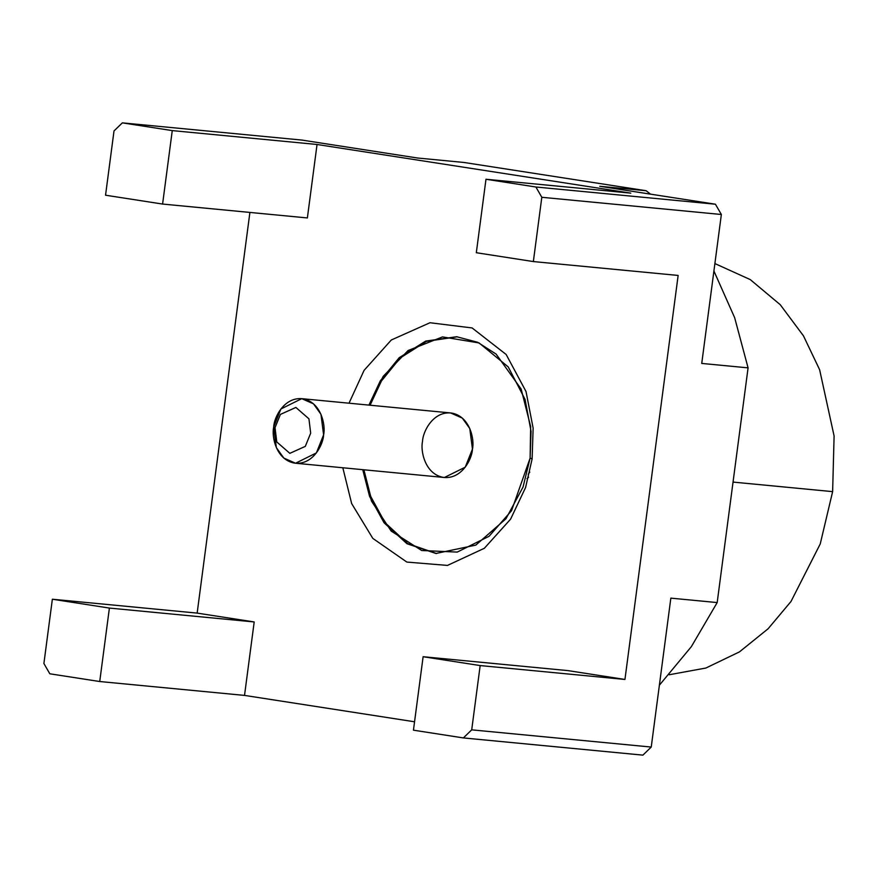 <?xml version="1.0" encoding="UTF-8"?>
<svg xmlns="http://www.w3.org/2000/svg" width="878" height="878" viewBox="0 0 878 878"><rect width="100%" height="100%" fill="white"/><g stroke="black" fill="none" stroke-linecap="round" stroke-linejoin="round"><path stroke-width="1.32" d="M832.629 491.636L820.239 543.932L790.979 601.518L768.107 628.769L739.463 651.882L705.879 668.037L669.179 674.754L705.879 668.037L739.463 651.882L768.107 628.769L790.979 601.518L820.239 543.932L832.629 491.636L834.1 435.993L819.635 369.748L803.458 335.835L780.246 304.71L750.251 279.588L714.89 263.565L750.251 279.588L780.246 304.71L803.458 335.835L819.635 369.748L834.1 435.993L832.629 491.636L733.042 482.088L832.629 491.636M436.52 553.524L407.732 543.592L385.069 522.706L370.692 496.388L363.887 469.785L370.692 496.388L385.069 522.706L407.732 543.592L436.52 553.524M370.077 405.219L381.436 380.997L400.17 357.972L426.423 341.355L457.295 336.801L426.423 341.355L400.17 357.972L381.436 380.997L370.077 405.219M530.114 458.096L530.663 426.587L521.159 389.064L496.103 354.075L477.654 342.277L456.725 336.735L425.665 341.092L399.216 357.675L380.35 380.778L368.925 405.109L383.214 376.322L408.116 350.509L442.501 336.911L479.103 342.947L508.23 366.927L525.055 399.391L531.036 431.252L530.114 458.096L511.567 510.645L489.057 536.304L457.24 552.086L421.692 550.506L391.182 531.08L371.526 501.184L362.735 469.664L369.583 496.41L384.092 522.827L406.953 543.712L435.949 553.469L475.788 545.117L505.937 518.799L523.047 487.06L530.114 458.096L532.123 458.931L533.133 428.113L526.021 391.522L506.167 354.503L472.101 327.944L429.979 322.742L391.314 339.984L364.096 370.34L349.016 403.2L364.096 370.34L391.314 339.984L429.979 322.742L472.101 327.944L506.167 354.503L526.021 391.522L533.133 428.113L532.123 458.931L530.114 458.096M342.826 467.765L351.65 503.566L372.821 538.401L406.854 562.074L447.473 565.421L484.36 548.278L510.59 519.15L525.571 487.531L532.123 458.931L525.571 487.531L510.59 519.15L484.36 548.278L447.473 565.421L406.854 562.074L372.821 538.401L351.65 503.566L342.826 467.765M317.046 144.486L307.377 217.942L317.046 144.486L172.264 130.602L162.595 204.058L307.377 217.942L162.595 204.058L105.547 195.212L114.008 130.943L105.547 195.212L162.595 204.058L172.264 130.602L317.046 144.486L630.777 193.138L317.046 144.486M249.901 212.432L197.155 613.107L254.192 621.953L244.523 695.409L414.559 721.782L244.523 695.409L254.192 621.953L197.155 613.107L249.901 212.432M567.912 670.605L624.949 679.451L678.145 275.44L624.949 679.451L567.912 670.605L423.119 656.722L567.912 670.605M43.9 663.505L52.362 599.224L197.155 613.107L52.362 599.224L109.399 608.07L254.192 621.953L109.399 608.07L99.73 681.526L244.523 695.409L99.73 681.526L49.826 673.788L43.9 663.505L49.826 673.788L99.73 681.526L109.399 608.07L52.362 599.224L43.9 663.505M642.905 755.135L463.364 737.926L413.45 730.178L423.119 656.722L480.167 665.568L624.949 679.451L480.167 665.568L471.705 729.848L651.235 747.057L670.847 598.137L717.183 602.571L748.078 367.86L701.741 363.426L721.354 214.495L541.814 197.287L533.352 261.567L678.145 275.44L533.352 261.567L476.315 252.721L485.984 179.255L630.777 193.138L485.984 179.255L535.898 187.003L715.427 204.212L599.784 186.279L646.12 190.724L463.869 162.452L417.533 158.007L301.889 140.074L122.349 122.865L172.264 130.602L122.349 122.865L114.008 130.943L122.349 122.865L301.889 140.074L417.533 158.007L463.869 162.452L646.12 190.724L650.521 194.148L646.12 190.724L599.784 186.279L715.427 204.212L721.354 214.495L701.741 363.426L748.078 367.86L717.183 602.571L691.348 646.658L659.389 685.18L691.348 646.658L717.183 602.571L670.847 598.137L651.235 747.057L642.905 755.135L651.235 747.057L471.705 729.848L463.364 737.926L642.905 755.135M713.913 270.995L734.656 317.693L748.078 367.86L734.656 317.693L713.913 270.995M413.45 730.178L463.364 737.926L471.705 729.848L480.167 665.568L423.119 656.722L413.45 730.178M535.898 187.003L541.814 197.287L721.354 214.495L715.427 204.212L535.898 187.003L485.984 179.255L476.315 252.721L533.352 261.567L541.814 197.287L535.898 187.003M273.695 427.081L280.894 408.994L301.747 398.667L313.479 403.836L320.942 414.251L323.609 434.819L316.398 452.905L295.557 463.233L283.824 458.064L276.361 447.648L273.695 427.081C271.456 436.322 276.01 459.787 294.415 463.09C312.941 465.516 323.367 444.378 323.609 434.819C325.848 425.578 321.293 402.113 302.877 398.81C284.351 396.384 273.925 417.522 273.695 427.081L275.033 427.63L280.411 414.405L295.875 407.436L308.935 418.828L310.68 433.161L305.303 446.375L289.839 453.344L276.779 441.952L275.033 427.63L273.695 427.081M295.557 463.233L444.4 477.5L465.241 467.173L472.452 449.086L469.774 428.519L462.311 418.104L450.59 412.934L301.747 398.667M275.033 427.63L276.779 441.952L289.839 453.344L305.303 446.375L310.68 433.161L308.935 418.828L295.875 407.436L280.411 414.405L275.033 427.63M529.807 472.09L528.194 474.241M422.537 441.349C422.768 431.789 433.194 410.652 451.72 413.077C470.136 416.381 474.691 439.845 472.452 449.086C472.21 458.645 461.784 479.783 443.258 477.358C424.842 474.054 420.299 450.59 422.537 441.349M528.6 477.215L526.998 478.62"/></g></svg>
